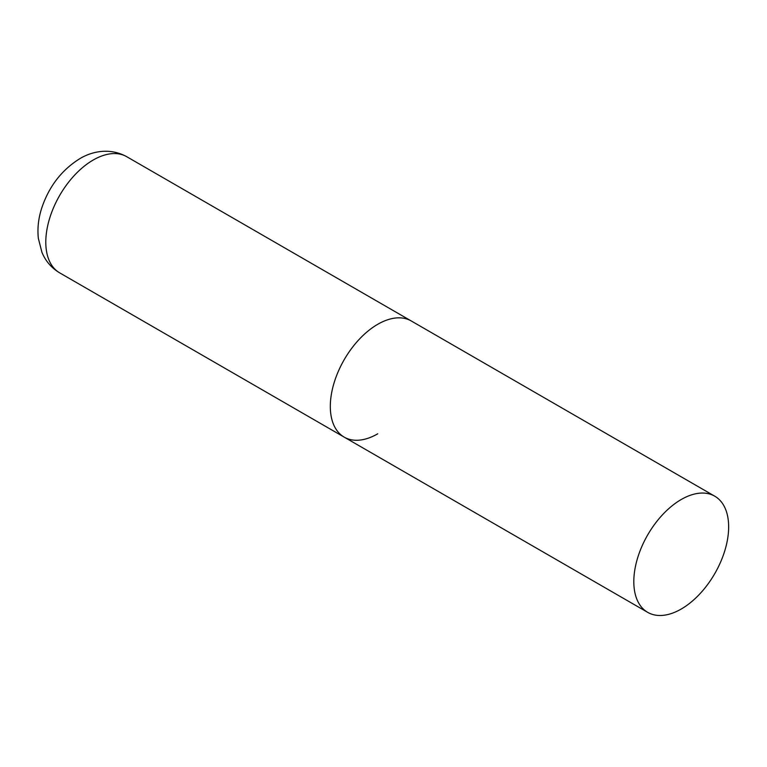 <?xml version="1.0" encoding="UTF-8"?>
<svg xmlns="http://www.w3.org/2000/svg" width="767" height="767" viewBox="0 0 767 767"><rect width="100%" height="100%" fill="white"/><g stroke="black" fill="none" stroke-linecap="round" stroke-linejoin="round"><path stroke-width="1.15" d="M377.738 433.806A67.065 38.724 -60 0 1 344.201 437.132A67.065 38.724 -60 0 1 333.923 383.395A67.065 38.724 -60 0 1 377.738 324.297A67.065 38.724 -60 0 1 411.265 320.97A67.065 38.724 120 0 0 359.589 338.937A67.065 38.724 120 0 0 330.318 406.433A67.065 38.724 120 0 0 344.201 437.132L59.682 272.86A67.065 38.724 -60 0 1 49.404 219.122A67.065 38.724 -60 0 1 93.21 160.025A67.065 38.724 -60 0 1 126.747 156.708C109.691 147.283 91.561 151.511 79.797 158.692C61.609 170.034 48.896 186.563 41.658 208.288C38.388 218.49 37.286 228.528 38.35 238.403L41.945 252.343C45.589 261.125 51.504 267.961 59.682 272.86M728.65 526.891A67.065 38.724 120 0 0 714.758 496.191A67.065 38.724 120 0 0 663.081 514.158A67.065 38.724 120 0 0 633.81 581.645A67.065 38.724 120 0 0 647.693 612.354A67.065 38.724 120 0 0 699.379 594.387A67.065 38.724 120 0 0 728.65 526.891M714.758 496.191L126.747 156.708M344.201 437.132L647.693 612.354"/></g></svg>
